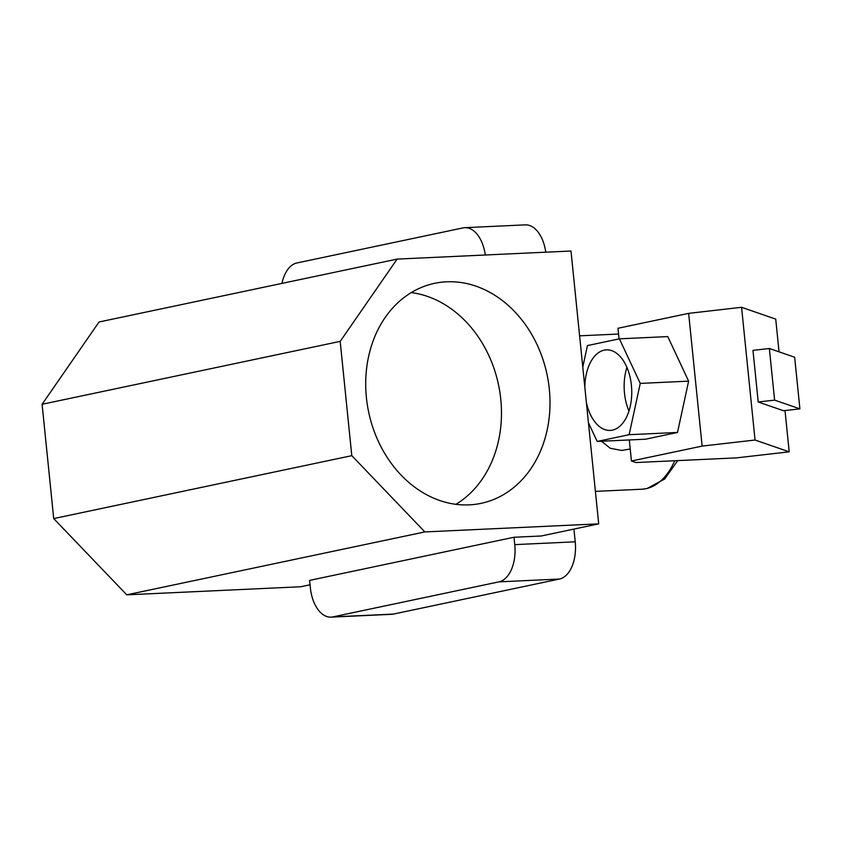 <?xml version="1.0" encoding="UTF-8"?>
<svg xmlns="http://www.w3.org/2000/svg" width="842" height="842" viewBox="0 0 842 842"><rect width="100%" height="100%" fill="white"/><g stroke="black" fill="none" stroke-linecap="round" stroke-linejoin="round"><path stroke-width="1.26" d="M446.534 281.807A112.439 91.157 78.1 0 0 434.64 283.322A112.439 91.157 78.1 0 0 367.344 404.886A112.439 91.157 78.1 0 0 469.183 504.863A112.439 91.157 78.1 0 0 481.077 503.348A112.439 91.157 78.1 0 0 548.374 381.773A112.439 91.157 78.1 0 0 446.534 281.807M397.14 259.094L340.189 341.378L351.798 455.669L424.852 531.923L598.704 523.861L570.992 251.021L397.14 259.094L99.051 321.991L42.1 404.276L53.709 518.577L126.763 594.831L300.615 586.769L310.045 584.769M331.064 617.133A33.448 19.419 -92.7 0 1 310.351 587.758L309.603 580.391L513.999 537.249L514.757 544.627L575.223 541.816A33.448 19.419 87.3 0 1 559.425 579.043L393.351 614.092A33.448 19.419 87.3 0 1 391.53 614.323L331.064 617.133A33.448 19.419 -92.7 0 0 332.885 616.902L393.351 614.092M573.928 529.081L575.223 541.816M598.704 523.861L541.217 535.986L513.999 537.249M559.425 579.043L498.959 581.854L332.885 616.902M498.959 581.854A33.448 19.419 -92.7 0 0 514.757 544.627M485.297 255A33.448 19.419 -92.7 0 0 464.826 227.677A33.448 19.419 -92.7 0 0 463.005 227.908L296.931 262.957A33.448 19.419 -92.7 0 0 281.944 283.396M464.826 227.677L525.303 224.867A33.448 19.419 87.3 0 1 545.763 252.19M424.852 531.923L126.763 594.831M340.189 341.378L42.1 404.276M351.798 455.669L53.709 518.577M455.922 504.316A112.439 91.157 78.1 0 0 498.506 384.752A112.439 91.157 78.1 0 0 411.243 292.595M601.43 441.24L610.25 448.26L621.628 450.438L630.226 449.018M586.369 402.487A40.332 23.408 -92.7 0 0 610.155 430.42A40.332 23.408 -92.7 0 0 612.355 430.146A40.332 23.408 -92.7 0 0 631.563 387.152A40.332 23.408 -92.7 0 0 606.419 349.851A40.332 23.408 -92.7 0 0 604.23 350.135A40.332 23.408 -92.7 0 0 584.843 387.373M779.05 351.84L775.724 319.107L741.57 307.298L755.053 440.029L789.207 451.838L785.007 410.559M758.21 401.992L783.502 410.728L799.9 408.854L794.659 357.24L769.356 348.493L752.969 350.377L758.21 401.992L774.608 400.118L799.9 408.854M755.053 440.029L702.123 446.092L631.447 461.006L635.91 462.542L736.276 457.89L789.207 451.838M640.257 383.394L688.63 381.152L667.78 336.589L619.407 338.831L640.257 383.394L629.142 434.693L597.178 441.44L588.432 422.747M688.63 381.152L677.515 432.451L629.142 434.693M677.515 432.451L645.551 439.198L597.178 441.44M582.78 367.101L587.442 345.578L619.407 338.831M619.049 338.916L617.965 328.275L688.64 313.361L702.123 446.092M631.447 461.006L629.311 439.956M741.57 307.298L688.64 313.361M769.356 348.493L774.608 400.118M626.932 367.407A40.332 23.408 -92.7 0 0 628.953 411.054M677.726 460.606L664.643 479.045L646.961 488.57L641.814 489.223A78.053 45.3 -92.7 0 0 646.056 488.686A78.053 45.3 -92.7 0 0 674.758 460.742M618.554 334.032L579.601 335.832M641.814 489.223L595.399 491.381"/></g></svg>
